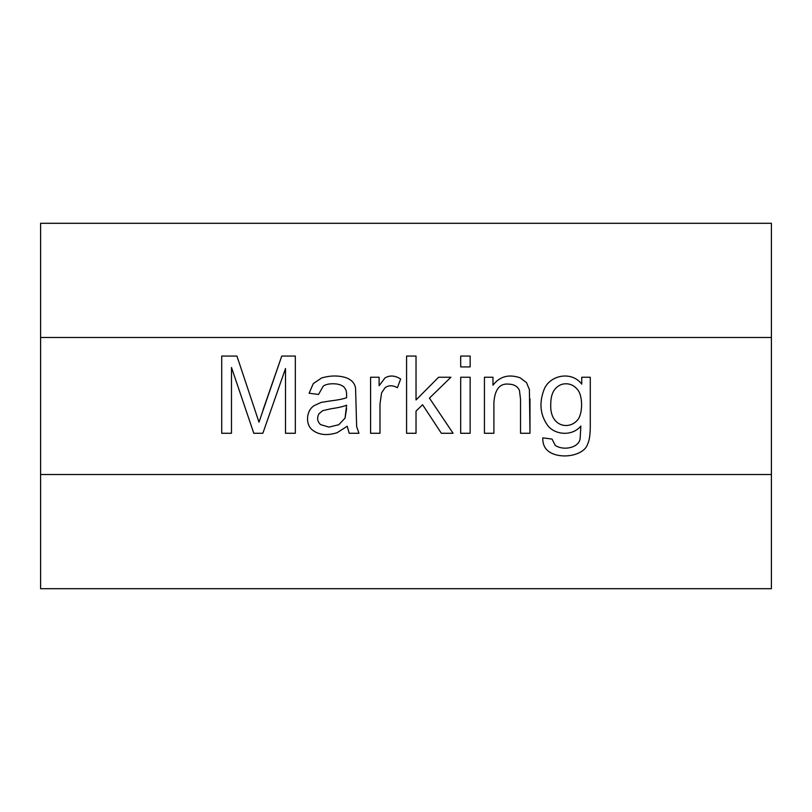 <?xml version="1.0" encoding="UTF-8"?>
<svg xmlns="http://www.w3.org/2000/svg" width="812" height="812" viewBox="0 0 812 812"><rect width="100%" height="100%" fill="white"/><g stroke="black" fill="none" stroke-linecap="round" stroke-linejoin="round"><path stroke-width="1.22" d="M771.4 588.7L40.6 588.7L771.4 588.7L771.4 474.512L771.4 588.7M40.6 474.512L40.6 588.7L40.6 474.512L771.4 474.512L771.4 223.3L40.6 223.3L771.4 223.3L771.4 337.487L40.6 337.487L40.6 223.3L40.6 474.512L40.6 337.487L771.4 337.487L771.4 474.512L40.6 474.512M231.491 433.273L231.491 367.471L231.491 433.273L221.717 433.273L221.717 356.062L236.931 356.062L258.987 422.169L281.764 356.062L295.335 356.062L295.335 433.273L285.509 433.273L285.509 368.557L262.844 433.273L253.801 433.273L231.491 367.471L253.801 433.273L262.844 433.273L285.509 368.557L285.509 433.273L295.335 433.273L295.335 356.062L281.764 356.062L258.987 422.169L236.931 356.062L221.717 356.062L221.717 433.273L231.491 433.273L221.717 433.273L221.717 356.062L236.931 356.062L258.987 422.169M346.582 397.748C346.825 390.075 345.902 389.699 343.953 387.009C341.537 384.858 337.924 383.782 333.113 383.772C328.687 383.761 325.399 384.553 323.237 386.136L318.517 394.459L309.108 393.231L313.27 383.609L321.643 377.956C330.403 375.428 338.543 375.347 346.064 377.702C351.667 379.783 354.834 383.325 355.575 388.339L356.651 426.584L358.965 433.273L349.201 433.273L347.191 426.229L337.173 432.705C326.982 435.851 318.74 434.958 312.447 430.035C305.079 424.351 306.215 410.324 314.295 405.564L321.136 402.427L329.611 401.037C337.305 400.123 342.958 399.027 346.582 397.748C346.825 390.075 345.902 389.699 343.953 387.009C341.537 384.858 337.924 383.782 333.113 383.772C328.687 383.761 325.399 384.553 323.237 386.136L318.517 394.459L309.108 393.231L313.27 383.609L321.643 377.956C330.403 375.428 338.543 375.347 346.064 377.702C351.667 379.783 354.834 383.325 355.575 388.339L356.651 426.584L358.965 433.273L356.651 426.584L355.575 388.339C354.834 383.325 351.667 379.783 346.064 377.702C338.543 375.347 330.403 375.428 321.643 377.956L313.27 383.609L309.108 393.231L318.517 394.459L323.237 386.136C325.399 384.553 328.687 383.761 333.113 383.772C337.924 383.782 341.537 384.858 343.953 387.009C345.902 389.699 346.825 390.075 346.582 397.748C342.958 399.027 337.305 400.123 329.611 401.037L321.136 402.427L314.295 405.564C306.215 410.324 305.079 424.351 312.447 430.035C318.74 434.958 326.982 435.851 337.173 432.705L347.191 426.229L349.201 433.273L347.191 426.229M385.03 377.905C389.872 375.073 395.079 375.459 400.651 379.042L397.362 387.73C392.846 385.142 388.755 385.121 385.081 387.679L381.579 392.866L379.986 403.97L379.986 433.273L370.587 433.273L370.587 377.245L379.113 377.245L379.113 385.72L385.03 377.905C389.872 375.073 395.079 375.459 400.651 379.042L397.362 387.73L400.651 379.042C395.079 375.459 389.872 375.073 385.03 377.905L379.113 385.72L379.113 377.245L370.587 377.245L370.587 433.273L379.986 433.273L370.587 433.273L370.587 377.245L379.113 377.245M416.028 433.273L416.028 411.116L416.028 433.273L406.568 433.273L406.568 356.062L416.028 356.062L416.028 399.961L438.592 377.245L450.924 377.245L429.436 398.113L453.086 433.273L441.363 433.273L422.605 404.741L416.028 411.116L422.605 404.741L441.363 433.273L453.086 433.273L429.436 398.113L450.924 377.245L438.592 377.245L416.028 399.961L416.028 356.062L406.568 356.062L406.568 433.273L416.028 433.273L406.568 433.273L406.568 356.062L416.028 356.062M470.148 356.062L470.148 366.912L460.688 366.912L460.688 356.062L470.148 356.062L460.688 356.062L460.688 366.912L470.148 366.912L460.688 366.912L460.688 356.062L470.148 356.062L470.148 366.912L470.148 356.062M470.148 377.245L470.148 433.273L460.688 433.273L460.688 377.245L470.148 377.245L460.688 377.245L460.688 433.273L470.148 433.273L460.688 433.273L460.688 377.245L470.148 377.245L470.148 433.273L470.148 377.245M529.982 433.273L520.522 433.273L529.982 433.273L529.414 389.628L529.982 433.273L529.982 398.834L529.982 433.273L520.522 433.273L520.522 399.139L519.447 390.45C517.721 386.461 514.179 384.35 508.809 384.127C499.786 383.152 494.823 389.324 493.899 402.63L493.899 433.273L484.439 433.273L484.439 377.245L492.975 377.245L492.975 385.203C499.725 376.382 508.779 373.916 520.116 377.803C508.779 373.916 499.725 376.382 492.975 385.203L492.975 377.245L484.439 377.245L484.439 433.273L493.899 433.273L484.439 433.273L484.439 377.245L492.975 377.245M581.747 377.245L590.283 377.245L590.283 425.661C590.283 434.349 589.4 440.52 587.604 444.164C583.95 455.968 560.067 459.785 548.75 451.462C544.608 448.457 542.629 443.92 542.781 437.841L552.038 439.079L555.276 445.453C564.289 451.218 579.626 447.351 580.154 438.155L580.874 426.026C571.76 437.079 553.835 434.582 547.308 424.94C540.234 414.648 539.087 403.056 543.857 390.146C548.963 375.347 571.283 370.313 581.747 384.127L581.747 377.245L581.747 384.127C571.283 370.313 548.963 375.347 543.857 390.146C539.087 403.056 540.234 414.648 547.308 424.94C553.835 434.582 571.76 437.079 580.874 426.026L580.154 438.155C579.626 447.351 564.289 451.218 555.276 445.453L552.038 439.079L542.781 437.841C542.629 443.92 544.608 448.457 548.75 451.462C560.067 459.785 583.95 455.968 587.604 444.164C589.4 440.52 590.283 434.349 590.283 425.661L590.283 377.245L590.283 425.661L590.283 377.245L581.747 377.245L590.283 377.245M263.098 409.776L281.764 356.062L295.335 356.062L295.335 433.273L285.509 433.273M262.844 433.273L253.801 433.273M312.447 430.035C305.079 424.351 306.215 410.324 314.295 405.564L321.136 402.427L329.611 401.037M331.052 408.751L322.729 410.649L331.052 408.751C337.995 407.776 343.182 406.589 346.633 405.208L345.039 418.16L338.766 424.737L328.951 427.102L320.517 424.585C317.309 421.499 316.792 417.886 318.974 413.734L322.729 410.649L331.052 408.751C337.995 407.776 343.182 406.589 346.633 405.208C343.182 406.589 337.995 407.776 331.052 408.751L322.729 410.649L318.974 413.734C316.792 417.886 317.309 421.499 320.517 424.585L328.951 427.102L338.766 424.737L328.951 427.102L338.766 424.737L345.039 418.16L346.582 408.649L345.039 418.16M349.201 433.273L358.965 433.273L349.201 433.273M346.064 377.702C338.543 375.347 330.403 375.428 321.643 377.956M313.27 383.609L309.108 393.231M333.113 383.772C337.924 383.782 341.537 384.858 343.953 387.009M322.729 410.649L318.974 413.734M379.986 433.273L379.986 403.97L379.986 433.273L379.986 403.97L381.579 392.866L385.081 387.679C388.755 385.121 392.846 385.142 397.362 387.73M379.986 403.97L381.579 392.866L385.081 387.679M438.592 377.245L450.924 377.245M453.086 433.273L441.363 433.273M529.414 389.628L526.491 382.584L520.116 377.803L526.491 382.584L529.414 389.628M492.975 385.203C499.725 376.382 508.779 373.916 520.116 377.803C508.779 373.916 499.725 376.382 492.975 385.203M493.899 433.273L493.899 402.63C494.823 389.324 499.786 383.152 508.809 384.127C514.179 384.35 517.721 386.461 519.447 390.45L520.522 399.139L520.522 433.273L520.522 399.139L519.447 390.45M493.899 402.63C494.823 389.324 499.786 383.152 508.809 384.127M520.522 399.139L520.522 433.273M548.75 451.462C544.608 448.457 542.629 443.92 542.781 437.841L552.038 439.079M555.276 445.453C564.289 451.218 579.626 447.351 580.154 438.155L580.874 426.026C571.76 437.079 553.835 434.582 547.308 424.94C540.234 414.648 539.087 403.056 543.857 390.146C539.087 403.056 540.234 414.648 547.308 424.94M577.119 420.474C582.904 415.013 583.29 395.17 577.017 389.009C573.993 385.527 570.308 383.782 565.964 383.772C570.308 383.782 573.993 385.527 577.017 389.009C583.29 395.17 582.904 415.013 577.119 420.474C568.522 430.187 549.612 426.401 550.749 404.274C550.739 397.484 552.221 392.379 555.175 388.958C552.221 392.379 550.739 397.484 550.749 404.274C550.739 397.484 552.221 392.379 555.175 388.958C558.148 385.487 561.752 383.751 565.964 383.772C561.752 383.751 558.148 385.487 555.175 388.958C552.221 392.379 550.739 397.484 550.749 404.274C549.612 426.401 568.522 430.187 577.119 420.474C582.904 415.013 583.29 395.17 577.017 389.009C583.29 395.17 582.904 415.013 577.119 420.474M587.604 444.164C589.4 440.52 590.283 434.349 590.283 425.661M577.017 389.009C573.993 385.527 570.308 383.782 565.964 383.772"/></g></svg>
